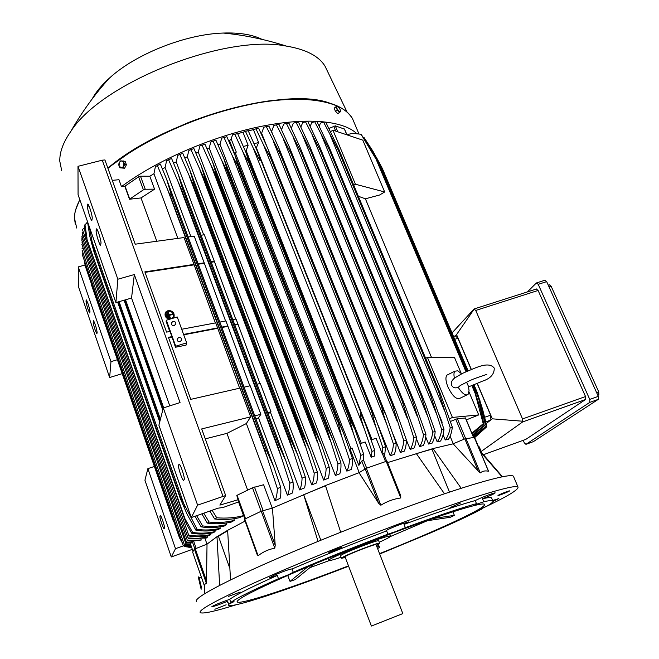 <?xml version="1.0" encoding="UTF-8"?>
<svg xmlns="http://www.w3.org/2000/svg" width="659" height="659" viewBox="0 0 659 659"><rect width="100%" height="100%" fill="white"/><g stroke="black" fill="none" stroke-linecap="round" stroke-linejoin="round"><path stroke-width="0.99" d="M466.588 382.236L468.491 386.405M453.458 379.114L451.481 381.652L451.53 385.111C452.807 387.714 455.031 388.472 458.219 387.368L460.575 385.251M468.434 386.158L469.035 390.54L468.104 394.354C465.658 396.059 462.363 393.728 458.219 387.368M454.438 378.274C453.672 374.831 453.82 372.475 454.883 371.19L457.774 370.811L461.457 373.645M466.745 395.005L460.064 398.225C456.498 399.898 452.445 396.117 447.898 386.891C445.682 381.207 445.344 377.302 446.884 375.152L448.244 374.485M461.209 373.389L454.57 357.639L427.444 357.425L425.665 358.331M466.317 419.89L478.731 414.915L452.404 417.444L427.444 357.425M478.731 414.915L469.002 391.858M353.768 185.237L355.423 184.232L384.675 191.975L379.584 195.015L365.391 198.804L358.348 196.258M365.391 198.804L431.513 357.458M384.675 191.975L362.812 140.153L332.943 130.177L330.62 131.66M355.423 184.232L332.943 130.177M452.404 417.444L449.537 418.803M465.402 418.028L457.354 418.671L450.443 421.463M453.244 443.771L450.122 436.217M453.145 443.812L464.85 438.845L478.269 471.053L453.145 443.812L433.012 448.573L461.218 488.278M474.299 437.428L464.85 438.845M488.138 470.46L488.467 471.243C485.238 470.485 482.52 471.037 480.296 472.898L478.269 471.053M502.471 476.77L479.941 450.665M478.426 447.057L478.846 446.917L481.342 452.873M449.496 492.108L431.958 449.158L433.012 448.573L387.566 462.602M416.381 453.623L431.958 449.158M444.487 493.789L416.208 453.384M196.522 601.7C193.606 598.965 211.844 588.438 251.244 570.117C290.372 552.201 347.944 528.691 398.646 510.017C465.625 485.304 510.47 472.692 513.419 476.235L513.781 477.083M219.636 585.365L216.984 536.681L207.025 544.12L206.465 583.627L205.122 583.866L204.455 586.008M226.136 604.805L214.85 609.262L226.136 604.805M336.543 549.919L328.849 552.456L334.237 549.837L341.939 547.291L336.543 549.919M497.99 495.527C497.438 495.247 509.391 490.428 509.564 490.856L509.572 490.864C510.017 491.177 498.188 495.947 497.998 495.535L497.982 495.502M236.474 604.682C215.402 611.231 203.359 613.916 200.336 612.722C197.568 610.465 215.995 600.316 255.618 582.284C294.952 564.615 352.713 541.13 403.481 522.241C470.559 497.24 515.256 483.978 517.966 486.96C519.177 489.884 503.303 498.871 470.353 513.929M450.056 507.587L460.501 503.048L450.056 507.587M240.189 592.07L228.426 596.395L240.189 592.07M227.635 602.367L227.627 601.255C219.315 604.641 214.068 606.461 211.868 606.733L211.91 606.593C215.205 604.698 221.144 602.285 229.711 599.336C235.716 594.904 251.573 586.947 277.282 575.447L269.465 577.737L274.16 575.192C283.37 571.337 289.317 569.244 292.019 568.906L292.044 568.989C321.493 556.32 353.026 543.617 386.635 530.89L385.869 530.94C386.635 529.976 391.413 527.801 400.219 524.407L408.448 521.928L404.058 524.391C435.706 512.809 459.422 504.86 475.213 500.56C481.778 497.405 488.121 494.884 494.25 492.998L495.189 492.883C494.547 493.698 490.321 495.642 482.495 498.739C487.66 497.594 490.675 497.314 491.54 497.883L491.795 498.501M492.635 500.502L498.805 498.583L492.965 501.515M379.699 554.013L429.932 533.164C453.087 523.18 470.526 515.066 482.24 508.806L480.642 509.152L481.194 508.699L487.553 505.791C491.952 503.13 493.69 501.466 492.759 500.807L491.54 497.883M229.711 599.336L230.798 602.408L234.019 601.618L228.689 604.295L228.689 605.366C230.543 606.189 237.874 604.698 250.675 600.901L259.885 598.075C278.345 592.186 300.57 584.376 326.567 574.64L348.627 566.238M228.689 604.295L227.627 601.255M292.044 568.989L293.247 572.259L288.436 574.747L278.469 578.701L277.282 575.447M404.058 524.391L405.351 527.645L395.441 531.681L387.92 534.161L386.635 530.89M482.495 498.739L483.755 501.763L476.284 504.357L475.271 504.497L476.482 503.633L475.213 500.56M483.755 501.763C488.904 500.593 491.911 500.272 492.759 500.807M405.351 527.645C436.999 516.013 460.715 508.007 476.482 503.633M293.247 572.259C322.737 559.623 354.295 546.921 387.92 534.161M230.798 602.408C236.836 598.059 252.727 590.159 278.469 578.701M348.487 565.867L335.25 570.916C285.1 589.937 240.897 604.369 237.314 602.071C235.37 600.324 249.794 592.507 280.586 578.602C311.007 565.018 355.127 547.094 394.239 532.464C446.349 512.949 482.215 502.026 484.381 504.25C488.739 506.82 437.609 530.388 379.551 553.634M314.195 564.129L295.257 579.574L290.034 581.386L287.711 575.447M329.063 560.636L309.812 567.704M341.09 557.259C333.627 559.779 329.467 560.883 328.61 560.562C326.551 560.01 347.4 550.603 367.137 543.263C381.1 538.106 388.909 535.701 390.556 536.031C390.911 536.624 387.146 538.7 379.254 542.25M378.711 540.866L378.678 540.775C378.455 539.408 344.608 552.464 340.991 555.323L340.563 555.866L341.453 558.206M345.3 557.489L341.486 558.297L341.914 557.769C345.555 554.952 379.419 541.879 379.617 543.197L376.314 545.298M376.05 544.622L402.83 613.595L371.857 625.869L371.388 626.042L345.069 556.888L345.431 556.451C348.446 554.145 375.861 543.551 376.05 544.622L376.083 544.696M307.877 566.781L290.034 581.386M378.315 544.26L379.633 547.637L377.549 548.486M379.633 547.637L376.462 545.224M427.419 520.701L390.334 536.55M425.986 520.915L450.303 517.274L454.372 515.354L432.666 518.584M452.922 511.796L454.372 515.354M482.017 508.262L482.24 508.806M229.406 567.144L218.434 536.245L227.643 530.75M245.041 521.112L227.635 530.322L216.984 536.681L218.434 536.245M359.023 472.709L366.346 468.285L386.965 461.086L400.721 495.675L400.763 497.957C393.604 498.97 386.965 501.392 380.844 505.231L378.694 503.369L359.023 472.709L325.447 485.568L340.711 532.225M320.842 540.223L303.684 494.695L325.513 485.782M318.033 541.369L303.684 494.695M227.635 530.322L230.543 579.887M192.634 552.085L204.471 586.049L192.634 552.102L194.43 549.145L206.465 583.627M207.025 544.12L194.43 549.145M203.755 513.188L209.101 522.06L207.297 523.106C215.081 524.259 223.022 523.938 231.12 522.142L234.373 520.388L233.788 518.757M196.621 515.684L202.61 525.907L201.094 526.838C208.59 528.048 216.234 527.81 224.035 526.121L226.704 524.589L226.161 523.073M195.896 530.19L187.041 514.102L180.22 498.245L180.014 496.408L197.156 529.35L195.896 530.19C203.161 531.434 210.567 531.261 218.129 529.655L220.32 528.312L219.818 526.903M191.621 533.189L186.332 523.814L85.546 235.197L184.924 518.649L192.65 532.447L191.621 533.189C198.697 534.465 205.921 534.325 213.294 532.785L215.056 531.615L214.595 530.314M188.968 536.006L82.449 229.563L188.968 536.006C195.624 537.143 202.445 536.994 209.422 535.553L210.806 534.531L210.386 533.337M188.309 538.675L82.12 232.841L188.309 538.675L206.456 537.975L207.494 537.085L207.107 535.998M204.916 538.279L206.984 544.136M238.673 501.919L223.212 507.446L218.03 508.18L191.299 517.554L158.91 425.203L163.292 407.937L197.609 505.132L191.299 517.554M212.083 510.264L216.753 517.785L214.62 518.954C222.783 520.033 231.103 519.597 239.579 517.661L243.542 515.626L238.591 501.96M216.753 517.785C226.226 518.559 235.156 517.842 243.542 515.626M214.62 518.954L209.867 511.046M188.499 537.999L197.815 538.378L207.494 537.085M189.108 535.223C196.176 536.385 203.409 536.154 210.806 534.531M192.65 532.447C199.949 533.601 207.42 533.32 215.056 531.615M184.924 518.649L186.332 523.814M85.546 235.197L84.212 225.996L84.962 224.686L87.004 238.303M197.156 529.35C204.71 530.462 212.429 530.116 220.32 528.312M179.685 496.664L93.66 250.799L89.871 236.548L87.474 221.523M184.685 506.244L92.186 242.075L94.402 251.73L180.014 496.408M89.294 226.737L92.186 242.075M202.61 525.907C210.468 526.945 218.5 526.508 226.704 524.589M201.094 526.838L195.023 516.244M159.733 421.949L117.64 302.086L159.725 421.966M118.15 301.937L159.972 421.002M160.425 419.239L119.09 301.665M209.101 522.06C217.346 523.024 225.773 522.463 234.373 520.388M207.297 523.106L201.868 513.847M162.781 409.939L124.081 300.224M124.749 300.026L163.102 408.687M163.687 407.806L125.548 299.796M272.241 508.114L263.625 484.752L252.512 487.759L236.812 495.42L238.088 500.008M238.344 499.67L219.892 505.099L225.666 495.527L197.609 505.132M178.853 464.274L179.215 464.125C180.706 464.653 185.08 478.096 184.207 479.488L183.523 480.436C182.032 479.876 177.724 466.646 178.54 465.139L179.24 464.142M169.775 405.862L131.545 298.057L115.902 302.588L117.854 279.227L134.321 274.556L180.047 402.575L163.292 407.937M134.321 274.556L131.545 298.057M225.666 495.527L201.703 428.935L250.642 416.85L246.384 423.531L226.943 433.358L247.66 490.123M222.989 496.301L102.26 160.195L77.993 166.323L78.075 194.726L115.902 302.588M117.854 279.227L77.993 166.323M87.474 204.743L87.836 204.051C88.99 204.422 92.433 215.559 92.235 218.277L91.832 220.485C90.687 220.098 87.293 209.142 87.449 206.341L87.474 204.743L88.257 204.537M96.173 229.464L96.552 228.846C97.73 229.217 101.247 240.543 101 243.163L100.563 245.239C99.385 244.835 95.917 233.698 96.123 230.996L96.173 229.464L96.939 229.258M187.527 540.891L81.922 236.449L187.527 540.891L192.156 541.204L201.25 540.018L200.838 538.864M187.757 540.314L201.25 540.018M190.517 544.136L190.138 542.967M186.629 542.711L81.84 240.321L186.629 542.711L191.217 543L191.052 541.171M186.892 542.242L191.514 542.481M185.929 543.799L81.856 244.423L185.929 543.799L190.517 544.062M190.632 544.499L185.64 544.169M87.573 222.38L84.962 224.686M84.434 227.759L82.449 229.563M82.952 232.116L82.12 232.841M82.737 235.765L81.922 236.449M82.639 239.654L81.84 240.321M82.639 243.772L81.856 244.423M527.406 291.912L536.352 283.008L538.214 284.334L589.756 399.412L589.78 402.394L525.931 444.339L524.284 442.807L523.213 440.311M525.824 439.372L585.571 399.502L585.538 396.537L538.098 290.454L536.319 289.054M533.37 441.637L598.323 399.338L598.306 396.364L546.673 281.632L544.878 280.248M597.894 395.441L598.858 394.766L598.718 391.85L551.146 286.27L549.458 284.853M452.016 332.943L474.01 309.038L475.749 310.447L522.521 418.935L522.282 421.192L492.314 418.827L477.322 383.513M471.342 369.427L456.555 334.607L474.052 309.26M522.282 421.192L522.653 421.925L481.177 451.473M456.555 334.607L455.369 335.884L457.964 338.306L471.201 369.485M477.182 383.571L490.617 415.219L490.889 419.923L492.314 418.827M485.798 422.057L490.889 419.923L486.136 423.597M359.204 472.594L350.094 449.257L352.021 447.947L358.85 465.411L361.775 461.045L363.579 459.776L363.735 454.331L360.835 455.369L353.265 432.938L348.973 417.567L354.904 429.363L363.735 454.331M371.182 439.907L376.067 438.219L382.055 453.293L383.538 453.318L386.644 461.127L383.538 453.318M382.055 453.293L382.838 447.642L385.606 446.703L384.576 455.921M382.838 447.642L375.811 426.892L371.231 410.03L376.091 420.005L385.606 446.703M270.709 157.905L263.443 144.708L255.98 128.834L258.657 128.233L268.024 149.066L270.709 157.905L371.231 410.03M371.066 410.087L270.552 157.938M375.811 426.892L263.443 144.708M360.102 443.746L365.185 441.983L371.198 457.222L374.559 456.036L374.798 450.418L371.964 451.407L364.674 429.849C362.137 422.847 360.654 417.46 360.218 413.687C361.766 415.664 363.57 419.305 365.63 424.602L374.798 450.418M254.119 143.687L258.6 142.533L256.129 148.275M256.54 148.184L372.022 439.619M246.384 131.026L248.204 130.688L257.167 150.812C258.987 155.367 259.934 158.621 260 160.565L253.163 147.913L245.477 131.38L242.982 132.27L248.105 145.244L246.178 150.763L245.379 150.977M248.204 130.688L245.477 131.38M364.674 429.849L253.163 147.913M371.198 457.222L371.964 451.407M246.178 150.763L361.33 443.326M243.418 146.455L248.105 145.244M358.85 465.411L360.835 455.369M349.138 417.509L249.291 163.539L242.751 151.529L234.826 134.304L232.512 134.807L231.177 139.016L236.243 151.965L235.65 153.745L350.934 448.688M348.973 417.567L249.127 163.58M234.826 134.304L237.594 133.513L246.169 152.954L249.291 163.539M353.265 432.938L242.751 151.529M325.447 485.568L272.431 508.064L275.223 545.298L274.778 548.189C268.658 549.318 263.098 551.83 258.097 555.726L257.134 554.532L244.448 519.3L257.134 554.532M244.374 519.284L261.236 511.219L272.431 508.064M226.943 433.358L205.278 438.861M250.642 416.85L239.958 388.11L190.748 399.37L168.424 337.309L171.917 336.642L170.038 331.452L166.546 332.111L144.873 271.87L193.993 264.391L215.386 322.935M102.26 160.195L104.921 159.956L135.227 244.192L184.018 237.545L193.993 264.391M175.467 347.244L175.722 346.206L166.348 320.216L177.238 316.971L186.654 342.869L186.036 345.151L175.467 347.244L171.917 336.642M171.81 337.095L168.564 337.713M169.791 331.502L166.117 321.312L166.348 320.216M186.654 342.869L175.722 346.206M174.33 325.562C172.427 325.785 171.414 324.994 171.291 323.182L172.831 321.427C174.742 321.213 175.755 322.012 175.862 323.824L174.33 325.562M180.154 341.667C178.235 341.889 177.213 341.082 177.114 339.245L178.647 337.499C180.582 337.276 181.596 338.092 181.695 339.937L180.154 341.667M183.581 334.418L217.594 327.918L239.621 388.184M217.404 328.371L183.729 334.813M181.711 329.261L215.724 322.869L217.594 327.918M193.828 264.902L145.046 272.348M246.384 423.531L274.935 500.7C276.31 498.253 277.126 494.225 277.398 488.616L265.091 450.822L266.384 450.245L171.142 194.413L169.94 195.023L157.361 165.582L155.4 166.603L153.942 173.745L149.807 176.225L140.482 176.208L138.621 176.801L124.815 186.266L121.47 186.621L118.966 179.693L112.261 180.368M201.407 588.092L199.002 577.894M199.142 577.819L201.58 588.042M201.152 589.253L198.26 577.012M81.897 240.271L81.963 237.71M82.111 236.293L82.367 234.695M86.626 223.179L87.482 221.638M82.317 244.036L81.996 241.927M82.037 250.008L184.545 545.24L82.037 250.008M82.746 248.105L81.98 248.781M82.309 254.679L183.334 545.891L82.309 254.679M82.976 252.718L82.227 253.418M84.401 260.717L85.184 265.841L179.421 537.662L85.184 265.841M179.421 537.662L182.271 542.818M184.125 546.023L191.547 547.118M191.596 547.267L184.363 546.435M91.486 284.96L173.548 521.73M186.439 546.83L191.678 547.497M61.649 170.401L59.812 161.323C59.491 152.369 63.132 142.426 70.76 131.487C101.42 82.688 225.147 33.7 286.418 46.105C305.916 49.367 318.775 56.04 325.002 66.131L327.507 71.345M92.219 98.875C95.934 92.038 101.667 85.126 109.402 78.133C135.614 53.98 185.698 34.144 223.253 33.049C239.555 32.497 252.504 34.614 262.101 39.408M191.695 547.53L188.663 547.234M191.382 546.649L183.334 545.891M183.663 545.767L191.291 546.393M191.061 545.718L184.545 545.24M184.858 544.993L190.937 545.372M472.61 434.932L485.312 424.462L485.691 424.701L472.857 435.508M485.312 424.462L478.591 398.283L476.152 390.968L481.927 408.745L485.691 424.701M476.152 390.968L473.632 385.029M467.676 370.959L380.523 165.187L377.195 158.827L363.669 137.591M476.284 391.092L473.706 384.996M467.742 370.926L380.523 165.187M364.163 137.682L372.936 151.191L380.737 165.508M478.591 398.283L473.063 385.243M467.124 371.198L377.195 158.827M473.228 436.406L486.606 425.805L473.442 436.901M486.449 425.492L482.24 408.185L477.198 392.393L482.701 409.692L486.606 425.805M477.198 392.393L474.019 384.872M468.055 370.795L382.401 168.613L378.464 161.035M480.049 400.861L478.129 396.331M474.34 437.337L486.762 426.785L474.529 437.749M486.762 426.785L486.564 425.854M471.877 433.177L483.228 423.729L483.871 423.894L472.165 433.853M483.228 423.729L474.2 389.831L480.246 408.028L483.871 423.894M474.2 389.831L472.371 385.507M466.44 371.503L377.747 161.933L361.058 134.271L352.59 133.316L346.914 134.716M474.447 389.93L472.544 385.441M466.613 371.429L377.747 161.933M361.058 134.271L370.119 147.591L378.085 162.262M476.177 395.795L471.902 385.688M465.987 371.709L375.045 156.768M344.566 129.123L335.283 125.836L329.014 128.456M450.204 427.707L438.589 391.726L338.224 149.997L323.511 122.03L325.785 122.212L338.841 149.296L439.833 392.426L452.354 427.221C451.621 432.741 450.303 436.769 448.417 439.314L445.245 439.973C447.601 437.016 449.257 432.93 450.204 427.707L452.354 427.221M438.589 391.726L439.462 391.561M339.138 150.03L338.224 149.997M444.644 411.002L329.961 134.477M323.511 122.03L320.529 123.085L319.211 126.017M438.77 414.025L442.189 422.295L441.769 422.633M443.095 434.759L445.245 439.973M442.189 422.295L441.728 422.51M434.668 435.69L437.189 441.843L440.525 441.044C442.346 438.251 443.507 434.306 443.985 429.198L441.719 429.775L430.03 393.522L430.871 393.332L434.083 401.207L443.985 429.198M425.706 436.909L428.622 444.059L432.09 443.136C433.779 440.401 434.8 436.522 435.162 431.488L432.798 432.131L421.052 395.614L421.834 395.425L425.681 404.692L435.162 431.488M416.266 438.359L419.602 446.58L423.193 445.55C424.758 442.864 425.673 439.026 425.936 434.05L423.482 434.759L411.694 398.003L412.386 397.822L414.849 403.259L425.936 434.05M406.397 440.031L410.178 449.372L413.885 448.252C415.343 445.599 416.167 441.802 416.34 436.868L413.794 437.634L401.998 400.656L402.575 400.491L405.672 407.196L416.34 436.868M392.978 433.984L400.375 452.428L404.198 451.217C405.565 448.598 406.306 444.833 406.405 439.924L403.778 440.747L391.973 403.563L392.434 403.423L396.133 411.298L406.405 439.924M391.973 403.563L291.089 153.745L276.434 124.856L273.889 125.432L271.582 131.512L272.208 133.077M377.978 424.956L390.243 455.723L394.173 454.43C395.458 451.835 396.117 448.095 396.15 443.202L393.456 444.092L386.668 424.083C384.386 417.765 382.714 411.974 381.652 406.71L386.265 415.565L396.15 443.202M381.652 406.71L280.923 155.664L266.302 126.652L263.814 127.195L261.623 133.225L266.318 145.013M261.623 133.225L261.046 133.332M390.243 455.723C391.973 452.972 393.044 449.092 393.456 444.092M266.302 126.652L268.938 126.149L278.724 147.723L281.236 155.598L381.973 406.611M386.668 424.083L273.576 141.924M400.375 452.428C402.179 449.66 403.308 445.764 403.778 440.747M276.434 124.856L279.029 124.444L289.26 146.8L291.55 153.671L392.434 403.423M291.55 153.671L291.089 153.745M397.229 421.439L283.527 139.56M410.178 449.372C412.056 446.58 413.259 442.667 413.794 437.634M401.998 400.656L301.048 152.188L286.368 123.439L283.741 124.073L281.533 129.675M286.368 123.439L288.906 123.134L299.614 146.298L402.575 400.491M301.633 152.114L301.048 152.188M407.468 418.959L293.288 137.616M419.602 446.58C421.571 443.754 422.864 439.817 423.482 434.759M411.694 398.003L310.76 151.018L296.064 122.426L293.362 123.126L291.327 128.118M296.064 122.426L298.543 122.228L309.763 146.265L412.386 397.822M311.46 150.944L310.76 151.018M417.361 416.661L302.835 136.116M428.622 444.059C430.698 441.201 432.09 437.222 432.798 432.131M421.052 395.614L320.216 150.244L305.504 121.833L302.72 122.623L300.883 126.973M305.504 121.833L307.926 121.75L319.697 146.71L421.834 395.425M321.007 150.194L320.216 150.244M426.875 414.552L312.144 135.07M437.189 441.843C439.396 438.943 440.904 434.924 441.719 429.775M430.03 393.522L329.385 149.89L314.664 121.684L311.789 122.599L310.191 126.264M314.664 121.684L317.012 121.726L329.393 147.698L430.871 393.332M330.241 149.881L329.385 149.89M435.986 412.666L321.197 134.51M256.68 128.678L255.873 128.834M255.98 128.834L253.46 129.601L258.6 142.533M253.46 129.601L248.311 130.91M242.982 132.27L237.644 133.629M235.716 134.049L234.209 134.312M235.65 153.745L234.761 154.008L236.243 151.965M231.177 139.016L228.937 141.331M234.761 154.008L229.711 141.1M337.845 421.546L238.434 166.851L232.207 155.557L224.044 137.591L221.778 138.11L219.949 144.181L346.832 471.127L351.165 469.505C352.194 466.984 352.614 463.293 352.433 458.442L349.484 459.537L341.617 436.159L337.845 421.546C339.599 424.231 341.634 428.474 343.94 434.281L352.433 458.442M219.949 144.181L218.005 144.823M326.345 425.788L227.446 170.516L226.943 170.689L221.572 160.022L213.129 141.248L210.921 141.792L209.167 147.937L335.357 475.51L339.797 473.796C340.769 471.292 341.148 467.602 340.925 462.75L337.91 463.895L325.826 425.986L326.345 425.788L332.737 439.355L340.925 462.75M209.167 147.937L206.992 148.745M314.664 430.245L216.341 174.536L215.682 174.783L210.847 164.923L202.115 145.285L199.965 145.878L198.277 152.122L323.66 480.098L328.215 478.294C329.138 475.798 329.467 472.108 329.212 467.239L326.147 468.442L313.964 430.516L314.664 430.245L321.328 444.586L329.212 467.239M198.277 152.122L195.904 153.086M302.81 434.915L205.147 178.918L204.331 179.248L191.019 149.717L188.911 150.376L187.288 156.76L311.765 484.9L316.444 482.998C317.317 480.502 317.613 476.819 317.317 471.935L314.195 473.187L301.946 435.261L302.81 434.915L309.722 449.965L317.317 471.935M187.288 156.76L184.767 157.888M257.051 384.205L260.305 383.456L270.981 411.826L270.528 412.476L299.672 489.925L304.483 487.907C305.323 485.419 305.578 481.721 305.257 476.819L302.077 478.121L289.779 440.228L290.8 439.8L297.934 455.501L305.257 476.819M270.528 412.476L268.073 413.547M244.094 387.162L250.173 385.77L260.857 414.322L258.526 417.831L287.398 495.181L292.357 493.039C293.156 490.551 293.387 486.836 293.033 481.902L289.812 483.261L277.488 445.41L278.658 444.907L285.973 461.185L293.033 481.902M258.526 417.831L255.964 419.017M274.935 500.7L280.075 498.402C280.849 495.906 281.047 492.166 280.668 487.19L277.398 488.616M311.765 484.9C313.198 482.19 314.013 478.286 314.195 473.187M301.946 435.261L204.331 179.248M308.717 447.461L201.885 167.617M191.019 149.717L193.911 148.53L201.135 165.524L205.147 178.918M305.339 446.505L200.064 170.286M323.66 480.098C325.118 477.396 325.941 473.508 326.147 468.442M313.964 430.516L215.682 174.783M320.249 441.909L213.335 164.017M202.115 145.285L204.982 144.206L212.519 161.768L216.341 174.536M317.638 442.955L210.847 164.923M335.357 475.51C336.84 472.808 337.688 468.936 337.91 463.895M325.826 425.986L226.943 170.689M213.129 141.248L215.963 140.268L223.829 158.432L227.446 170.516M329.739 439.504L221.572 160.022M346.832 471.127C348.347 468.425 349.237 464.554 349.484 459.537M337.499 421.669L238.097 166.958M224.044 137.591L226.836 136.701L235.049 155.491L238.434 166.851M341.617 436.159L232.207 155.557M299.672 489.925C301.097 487.207 301.904 483.269 302.077 478.121M290.8 439.8L193.861 183.68L192.906 184.1L179.841 154.56L177.79 155.31L176.225 161.875L203.697 234.859M289.779 440.228L192.906 184.1M297.011 453.178L190.385 171.645M179.841 154.56L182.765 153.259L189.693 169.709L193.861 183.68M292.835 450.146L189.24 176.134M270.981 411.826L267.727 412.625M234.678 324.656L237.932 324.03L259.943 383.538M237.718 324.483L234.826 325.035M232.8 319.656L236.054 319.047L237.932 324.03M211.061 261.788L214.315 261.293L235.7 319.113M214.126 261.804L211.234 262.249M201.086 235.214L204.331 234.777L214.315 261.293M287.398 495.181C288.823 492.446 289.622 488.467 289.812 483.261M278.658 444.907L182.527 188.828L181.439 189.347L168.622 159.832L166.612 160.697L165.104 167.51L190.896 236.606M277.488 445.41L181.439 189.347M285.133 459.059L178.844 176.11M168.622 159.832L171.562 158.407L178.21 174.347L182.527 188.828M280.149 453.853L178.4 182.518M260.857 414.322L254.778 415.829M221.729 327.128L227.808 325.966L249.827 385.853M227.602 326.419L221.877 327.515M219.851 322.094L225.93 320.949L227.808 325.966M198.12 263.765L204.199 262.834L225.584 321.015M204.018 263.345L198.293 264.218M188.144 236.976L194.216 236.153L204.199 262.834M266.384 450.245L273.847 467.033L280.668 487.19M265.091 450.822L169.94 195.023M273.098 465.106L167.279 181.068M157.361 165.582L160.326 164.025L166.719 179.47L171.142 194.413M267.274 457.601L167.567 189.487M225.024 137.278L223.294 137.624M214.208 140.869L212.322 141.298M203.293 144.84L201.316 145.359M192.288 149.189L190.278 149.799M181.217 153.942L179.24 154.643M176.225 161.875L173.597 163.16M170.096 159.116L168.21 159.898M165.104 167.51L162.419 168.959M158.943 164.742L157.221 165.607M153.942 173.745L177.864 238.385M149.807 176.225L154.577 189.158L141.01 197.939L156.817 241.252M124.815 186.266L129.51 199.232L141.01 197.939M129.51 199.232L143.398 189.833L145.26 189.24L154.577 189.158M121.47 186.621C155.425 161.191 209.513 137.443 257.537 127.138C305.611 116.849 342.993 120.408 356.824 133.662M335.11 110.473L334.698 109.493M337.861 106.511L336.98 105.959L334.154 108.183L335.505 111.42L337.82 113.636L340.39 111.766L338.759 111.165L336.922 108.438L336.724 106.313L338.355 106.923L340.184 109.641L340.39 111.766L340.538 110.803M336.98 105.959L336.016 106.972L337.375 110.21L339.682 112.425M334.154 108.183L336.016 106.972M335.505 111.42L337.375 110.21M126.404 164.808L124.765 164.445L123.933 162.666L123.661 166.117L122.59 167.37L121.231 167.806L119.073 166.052L119.905 167.831L124.6 168.226L126.404 164.808L125.144 161.348L121.767 160.92L123.933 162.666L123.505 160.977M120.408 161.364L121.767 160.92L120.44 160.944L119.345 162.616L120.408 161.364M119.073 166.052L119.345 162.616L118.645 164.371L119.073 166.052M119.905 167.831L122.961 167.872L124.765 164.445M124.6 168.226L122.961 167.872M121.964 373.727L109.649 377.516L110.967 361.659L117.137 359.789M154.132 466.539L147.88 468.631L144.931 480.238L171.291 556.962L192.329 549.359M183.334 545.874L175.5 548.675L147.88 468.631M85.044 265.017L78.273 266.895L78.33 286.352L109.649 377.516M110.967 361.659L78.273 266.895M86.057 300.249L86.263 299.87C87.985 302.951 89.212 306.863 89.962 311.6L89.731 313C88.034 309.961 86.807 306.064 86.041 301.328L86.494 300.125M93.191 320.966L93.397 320.62C95.151 323.775 96.395 327.704 97.137 332.424L96.881 333.742C95.143 330.629 93.899 326.716 93.158 321.996L93.611 320.842M175.5 548.675L171.291 556.962M160.195 515.643L160.384 515.56C161.389 515.865 165.104 527.233 164.495 528.123L164.083 528.732C163.086 528.403 159.412 517.183 159.989 516.211L160.401 515.569M166.109 314.475L166.628 314.368L167.37 316.427L166.851 316.534L165.936 314.705L166.851 316.534M166.678 316.757L167.37 316.427M169.857 318.116L167.633 311.954L168.144 311.847L169.165 314.673L172.501 313.981L172.691 314.491L169.355 315.183L170.376 318.009L169.684 318.338L170.376 318.009M169.684 318.338L167.633 311.954M169.412 315.356L172.691 314.491M173.037 317.613L173.292 317.21C174.034 313.429 172.337 311.427 168.202 311.205L166.29 312.292M168.383 310.974C172.518 311.205 174.215 313.206 173.474 316.987L171.167 318.676C167.04 318.462 165.335 316.468 166.052 312.687L168.383 310.974M173.333 318.132L173.968 317.284C174.808 312.992 172.889 310.727 168.193 310.463L165.549 312.407C164.585 315.752 165.961 318.025 169.676 319.228M169.149 319.384C165.664 318.042 164.404 315.793 165.376 312.63L165.837 311.946M166.875 313.214L167.386 313.107L168.869 317.218L168.358 317.325L166.875 313.214L168.358 317.325M168.177 317.547L168.869 317.218M464.027 439.191L455.707 419.215M465.641 438.548L457.354 418.671M473.524 437.444L465.336 417.88M465.946 438.474L480.296 472.898M474.266 437.345L488.467 471.243M195.262 548.725L206.539 580.991M245.519 518.658L237.059 495.296M261.121 511.269L252.512 487.759M263.106 510.577L254.473 487.034M178.54 465.139L179.759 464.735M96.123 230.996L97.647 230.592M87.449 206.341L88.981 205.938M196.16 548.37L193.548 540.915M190.5 544.12L193.046 551.41L190.5 544.087M194.858 548.889L192.164 541.179M597.762 395.153L598.858 394.766M549.062 286.937L551.146 286.27M596.609 392.599L598.718 391.85M538.214 284.334L546.673 281.632M589.756 399.412L598.306 396.364M589.78 402.394L598.323 399.338M525.931 444.339L533.535 441.579M522.521 418.935L585.538 396.537M475.749 310.447L538.098 290.454M483.039 454.842L525.997 439.306M522.653 421.925L585.571 399.502M457.964 338.306L454.718 339.319M490.617 415.219L484.67 417.254M365.144 468.829L378.694 503.369M366.346 468.285L380.844 505.231M386.174 461.267L400.763 497.957M364.888 468.986L361.775 461.045M366.684 468.17L363.414 459.834M385.507 461.506L382.22 453.227M262.554 510.725L275.223 545.298M261.236 511.219L274.778 548.189M244.794 519.004L258.097 555.726M76.716 228.047L74.492 218.277C74.426 212.676 76.213 206.514 79.846 199.792M107.936 168.342C142.204 140.046 201.983 113.364 253.781 103.644C305.677 93.883 343.224 101.313 352.581 118.826L354.377 123.085M107.87 168.169C162.757 120.49 284.746 86.049 329.549 103.068M344.36 128.942L346.823 134.815M335.283 125.836L337.762 131.784M333.668 126.157L335.728 131.108M140.482 176.208L145.26 189.24M138.621 176.801L143.398 189.833M125.029 186.102L129.724 199.067M93.158 321.996L94.089 321.724M86.041 301.328L86.996 301.048M159.989 516.211L160.73 515.956M481.984 381.388L468.59 386.858M451.481 381.652L452.988 379.584C453.104 378.925 456.415 376.791 462.898 373.183C474.809 368.323 488.352 360.638 494.25 368.101C494.349 374.263 490.42 378.62 482.437 381.166M467.758 381.668C473.269 378.53 486.268 374.782 486.82 374.271M460.583 385.334L467.256 381.907M461.638 373.826L457.774 370.811M454.883 371.19L446.884 375.152M473.656 437.428L465.485 417.905M474.365 437.354L488.5 471.103M480.469 451.926L502.067 476.852M479.233 446.843L482.124 453.73M517.966 486.96L513.419 476.235M237.314 602.071L237.108 601.469M390.556 536.031L389.815 534.128M379.617 543.197L378.678 540.775M328.553 560.405L327.828 558.486M179.923 497.38L93.916 251.516M162.781 409.964L124.065 300.224M244.851 518.979L237.973 499.983M478.623 446.991L474.711 437.642M548.288 285.223L549.738 284.762M536.747 282.843L545.199 280.149M474.159 308.956L536.632 288.955M455.822 335.761L453.474 336.387M386.965 461.086L400.721 495.675M376.091 420.005L268.024 149.066M365.63 424.602L257.167 150.812M354.904 429.363L246.169 152.954M181.695 339.937L181.587 340.349M204.661 593.693L204.298 585.587M198.919 577.918L201.399 577.251M198.672 576.905L198.161 577.045M79.788 199.628L75.497 210.221L74.871 213.186L74.475 218.154L75.315 224.307M107.845 168.086L133.036 150.17L163.457 133.48L188.243 122.607C216.21 111.799 243.163 104.559 269.103 100.885C314.681 96.057 342.507 102.038 352.581 118.826L358.949 133.934M109.402 78.133C95.011 93.94 82.128 111.725 70.76 131.487M223.253 33.049C243.954 34.968 265.009 39.318 286.418 46.105M325.002 66.131L347.046 111.989M380.548 165.236L380.21 164.569M485.345 420.071L482.24 408.185M344.55 129.073L346.972 134.864M439.833 392.426L338.841 149.296M386.265 415.565L278.724 147.723M396.133 411.298L289.26 146.8M405.672 407.196L299.614 146.298M414.849 403.259L309.763 146.265M423.63 399.494L319.697 146.71M431.974 395.886L329.393 147.698M309.722 449.965L201.135 165.524M321.328 444.586L212.519 161.768M332.737 439.355L223.829 158.432M343.94 434.281L235.049 155.491M297.934 455.501L189.693 169.709M285.973 461.185L178.21 174.347M273.847 467.033L166.719 179.47"/></g></svg>
